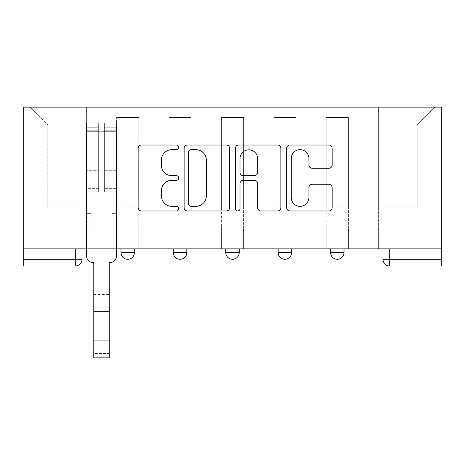 <?xml version="1.0" encoding="UTF-8"?>
<svg xmlns="http://www.w3.org/2000/svg" width="465" height="465" viewBox="0 0 465 465"><rect width="100%" height="100%" fill="white"/><g stroke="black" fill="none" stroke-linecap="round" stroke-linejoin="round"><path stroke-width="0.35" stroke-dasharray="2.33 1.74" d="M178.763 147.341A2.308 2.308 0 0 0 176.456 145.034L141.424 145.034A3.296 3.296 0 0 0 138.128 148.335L138.128 207.675A3.296 3.296 0 0 0 141.424 210.971L176.456 210.971A2.308 2.308 0 0 0 178.763 208.663A2.308 2.308 0 0 0 176.456 206.355L171.922 206.355A10.55 10.55 0 0 1 161.372 195.806L161.372 190.859A10.55 10.55 0 0 1 171.922 180.31L176.456 180.31A2.308 2.308 0 0 0 178.763 178.002A2.308 2.308 0 0 0 176.456 175.694L171.922 175.694A10.55 10.55 0 0 1 161.372 165.145L161.372 160.204A10.55 10.55 0 0 1 171.922 149.649L176.456 149.649A2.308 2.308 0 0 0 178.763 147.341M330.574 248.874L344.013 248.874L330.574 248.874L330.574 252.571L344.013 252.571M291.613 248.874L278.18 248.874L291.613 248.874L291.613 252.571A6.719 6.719 0 0 1 284.894 259.284A6.719 6.719 0 0 1 278.18 252.571L291.613 252.571M225.781 248.874L239.219 248.874L239.219 252.571L225.781 252.571L225.781 248.874L239.219 248.874M173.387 248.874L186.82 248.874L173.387 248.874L173.387 252.571L186.82 252.571A6.719 6.719 0 0 1 180.106 259.284M120.987 248.874L134.426 248.874L120.987 248.874L120.987 252.571L134.426 252.571A6.719 6.719 0 0 1 127.706 259.284M441.75 248.874L389.687 248.874L441.75 248.874L441.75 107.136L23.25 107.136L23.25 248.874L441.75 248.874L441.75 259.284L382.974 259.284A6.719 6.719 0 0 0 389.687 266.003L441.75 266.003L441.75 259.284M23.25 266.003L75.313 266.003L75.313 259.284L23.25 259.284L23.25 266.003M23.25 248.874L75.313 248.874L23.25 248.874L23.25 259.284M116.622 132.996L116.622 207.896L116.622 132.996L138.791 132.996L138.791 117.546L138.791 207.896L138.791 132.996L116.622 132.996M116.622 248.874L116.622 117.546L138.791 117.546L116.622 117.546L116.622 248.874L116.622 227.042L86.397 227.042L116.622 227.042L116.622 248.874L86.397 248.874L86.397 107.136L378.603 107.136L29.969 107.136L86.397 107.136L86.397 207.896L86.397 124.934L47.767 124.934L86.397 124.934L86.397 107.136L86.397 248.874L86.397 227.042L86.397 248.874L116.622 248.874M138.791 248.874L138.791 117.546L116.622 117.546L138.791 117.546L138.791 248.874L138.791 227.042L169.022 227.042L138.791 227.042L138.791 248.874L169.022 248.874L169.022 117.546L169.022 132.996L169.022 117.546L191.185 117.546L191.185 132.996L191.185 117.546L169.022 117.546L169.022 248.874L169.022 227.042L169.022 248.874L138.791 248.874M169.022 207.896L169.022 132.996L169.022 207.896L191.185 207.896L191.185 132.996L191.185 207.896L169.022 207.896M191.185 248.874L191.185 117.546L169.022 117.546L191.185 117.546L191.185 248.874L191.185 227.042L221.416 227.042L191.185 227.042L191.185 248.874L221.416 248.874L221.416 117.546L221.416 132.996L221.416 117.546L243.584 117.546L243.584 132.996L243.584 117.546L221.416 117.546L221.416 248.874L221.416 227.042L221.416 248.874L191.185 248.874M221.416 207.896L221.416 132.996L221.416 207.896L243.584 207.896L243.584 132.996L243.584 207.896L221.416 207.896M243.584 248.874L243.584 117.546L221.416 117.546L243.584 117.546L243.584 248.874L243.584 227.042L273.815 227.042L243.584 227.042L243.584 248.874L273.815 248.874L273.815 117.546L273.815 132.996L273.815 117.546L295.978 117.546L295.978 132.996L295.978 117.546L273.815 117.546L273.815 248.874L273.815 227.042L273.815 248.874L243.584 248.874M273.815 207.896L273.815 132.996L273.815 207.896L295.978 207.896L295.978 132.996L295.978 207.896L273.815 207.896M295.978 248.874L295.978 117.546L273.815 117.546L295.978 117.546L295.978 248.874L295.978 227.042L326.209 227.042L295.978 227.042L295.978 248.874L326.209 248.874L326.209 117.546L326.209 132.996L326.209 117.546L348.378 117.546L348.378 132.996L348.378 117.546L326.209 117.546L326.209 248.874L326.209 227.042L326.209 248.874L295.978 248.874M326.209 207.896L326.209 132.996L326.209 207.896L348.378 207.896L348.378 132.996L348.378 207.896L326.209 207.896M348.378 248.874L348.378 117.546L326.209 117.546L348.378 117.546L348.378 248.874L348.378 227.042L378.603 227.042L348.378 227.042L348.378 248.874L378.603 248.874L378.603 107.136L435.031 107.136L378.603 107.136L378.603 124.934L417.233 124.934L378.603 124.934L378.603 207.896L378.603 107.136L378.603 248.874L348.378 248.874L378.603 248.874L378.603 227.042L378.603 248.874L348.378 248.874M116.622 207.896L138.791 207.896L116.622 207.896M47.767 207.896L47.767 124.934L47.767 207.896L86.397 207.896L47.767 207.896M417.233 207.896L417.233 124.934L435.031 107.136L417.233 124.934L417.233 207.896L378.603 207.896L417.233 207.896M389.687 248.874L382.974 248.874L389.687 248.874L389.687 266.003M75.313 248.874L82.026 248.874L75.313 248.874L75.313 259.284L82.026 259.284M29.969 107.136L47.767 124.934L29.969 107.136M229.617 207.675L229.617 148.335A3.296 3.296 0 0 0 226.321 145.034L187.418 145.034A3.296 3.296 0 0 0 184.117 148.335L184.117 207.675A3.296 3.296 0 0 0 187.418 210.971L226.321 210.971A3.296 3.296 0 0 0 229.617 207.675M191.039 149.649A2.308 2.308 0 0 0 188.732 151.962L188.732 204.048A2.308 2.308 0 0 0 191.039 206.355L195.823 206.355A10.55 10.55 0 0 0 206.373 195.806L206.373 160.204A10.55 10.55 0 0 0 195.823 149.649L191.039 149.649M238.679 145.034L277.582 145.034A3.296 3.296 0 0 1 280.883 148.335L280.883 207.675A3.296 3.296 0 0 1 277.582 210.971L260.935 210.971A3.296 3.296 0 0 1 257.639 207.675L257.639 183.611A3.296 3.296 0 0 0 254.343 180.31L243.3 180.31A3.296 3.296 0 0 0 239.998 183.611L239.998 208.663A2.308 2.308 0 0 1 237.691 210.971A2.308 2.308 0 0 1 235.383 208.663L235.383 148.335A3.296 3.296 0 0 1 238.679 145.034M257.639 158.635A8.818 8.818 0 0 0 248.822 149.817A8.818 8.818 0 0 0 239.998 158.635L239.998 172.399A3.296 3.296 0 0 0 243.3 175.694L254.343 175.694A3.296 3.296 0 0 0 257.639 172.399L257.639 158.635M312.201 168.278L328.848 168.278A3.296 3.296 0 0 0 332.15 164.982L332.15 148.335A3.296 3.296 0 0 0 328.848 145.034L289.945 145.034A3.296 3.296 0 0 0 286.649 148.335L286.649 207.675A3.296 3.296 0 0 0 289.945 210.971L328.848 210.971A3.296 3.296 0 0 0 332.15 207.675L332.15 187.564A3.296 3.296 0 0 0 328.848 184.268L312.201 184.268A3.296 3.296 0 0 0 308.905 187.564L308.905 197.538A8.818 8.818 0 0 1 300.088 206.355A8.818 8.818 0 0 1 291.264 197.538L291.264 158.472A8.818 8.818 0 0 1 300.088 149.649A8.818 8.818 0 0 1 308.905 158.472L308.905 164.982A3.296 3.296 0 0 0 312.201 168.278M93.279 262.644L93.785 262.644L93.785 294.554L109.234 294.554L109.234 307.15L93.785 307.15L93.785 294.554L93.785 311.515L109.234 311.515L109.234 307.15L93.785 307.15L93.785 311.515L109.234 311.515L109.234 262.644L109.74 262.644A6.719 6.719 139.8 0 0 116.453 255.924A6.719 6.719 -40.2 0 1 109.74 262.644L109.234 262.644L109.234 340.903L93.785 340.903L93.785 262.644L93.279 262.644A6.719 6.719 -40.2 0 1 86.56 255.924A6.719 6.719 139.8 0 0 93.279 262.644A6.719 6.719 0 0 1 86.56 255.924L86.56 227.042L90.931 227.042L86.56 227.042L86.56 248.874L86.56 127.288L86.56 188.354L98.656 188.354L98.656 171.835L86.56 171.835L86.56 191.778L98.656 191.778L98.656 122.923L98.656 131.316L104.363 131.316L86.56 131.316L86.56 255.924M116.453 255.924L116.453 213.609L112.088 213.609L116.453 213.609L116.453 131.316L116.453 248.874L116.453 227.042L112.088 227.042L116.453 227.042L116.453 213.609L112.088 213.609L112.088 227.042L116.453 227.042L112.088 227.042L112.088 213.609L112.088 227.042L112.088 213.609L116.453 213.609L116.453 122.923L116.453 255.924A6.719 6.719 0 0 1 109.74 262.644M104.363 130.258L104.363 127.288L104.363 131.316L116.453 131.316L116.453 127.288L116.453 188.354L104.363 188.354L116.453 188.354L116.453 191.778L104.363 191.778L116.453 191.778L116.453 122.923L116.453 131.316L104.363 131.316L116.453 131.316L104.363 131.316L104.363 122.923L104.363 131.316L104.363 127.288L116.453 127.288L104.363 127.288L104.363 171.835L116.453 171.835L104.363 171.835L104.363 191.778L104.363 122.923L116.453 122.923L104.363 122.923L104.363 129.107L116.453 129.107L104.363 129.107L104.363 170.684L116.453 170.684L104.363 170.684L104.363 191.778L104.363 130.258L116.453 130.258L104.363 130.258M86.56 213.609L86.56 127.288L86.56 171.835L98.656 171.835L98.656 127.288L98.656 131.316L86.56 131.316L98.656 131.316L98.656 127.288L86.56 127.288L98.656 127.288L98.656 191.778L86.56 191.778L86.56 122.923L86.56 131.316L98.656 131.316L98.656 122.923L86.56 122.923L86.56 227.042L90.931 227.042L90.931 213.609L86.56 213.609L90.931 213.609L86.56 213.609L90.931 213.609L90.931 227.042L90.931 213.609L90.931 227.042L86.56 227.042L86.56 213.609M109.234 357.864L109.234 353.499L93.785 353.499L93.785 357.864M98.656 188.354L86.56 188.354L86.56 191.778L86.56 122.923L98.656 122.923L98.656 129.107L86.56 129.107L98.656 129.107L98.656 170.684L86.56 170.684L98.656 170.684L98.656 188.354M109.234 340.903L109.234 353.499L93.785 353.499L93.785 340.903M348.378 132.996L326.209 132.996L348.378 132.996M295.978 132.996L273.815 132.996L295.978 132.996M243.584 132.996L221.416 132.996L243.584 132.996M191.185 132.996L169.022 132.996L191.185 132.996M86.56 130.258L98.656 130.258L86.56 130.258M93.785 294.554L109.234 294.554M93.785 311.515L109.234 311.515"/><path stroke-width="0.7" d="M178.763 147.341A2.308 2.308 0 0 0 176.456 145.034L141.424 145.034A3.296 3.296 0 0 0 138.128 148.335L138.128 207.675A3.296 3.296 0 0 0 141.424 210.971L176.456 210.971A2.308 2.308 0 0 0 178.763 208.663A2.308 2.308 0 0 0 176.456 206.355L171.922 206.355A10.55 10.55 0 0 1 161.372 195.806L161.372 190.859A10.55 10.55 0 0 1 171.922 180.31L176.456 180.31A2.308 2.308 0 0 0 178.763 178.002A2.308 2.308 0 0 0 176.456 175.694L171.922 175.694A10.55 10.55 0 0 1 161.372 165.145L161.372 160.204A10.55 10.55 0 0 1 171.922 149.649L176.456 149.649A2.308 2.308 0 0 0 178.763 147.341M278.18 248.874L278.18 252.571L291.613 252.571A6.719 6.719 0 0 1 284.894 259.284A6.719 6.719 0 0 1 278.18 252.571L278.18 248.874M328.848 168.278A3.296 3.296 0 0 0 332.15 164.982L332.15 148.335A3.296 3.296 0 0 0 328.848 145.034L289.945 145.034A3.296 3.296 0 0 0 286.649 148.335L286.649 207.675A3.296 3.296 0 0 0 289.945 210.971L328.848 210.971A3.296 3.296 0 0 0 332.15 207.675L332.15 187.564A3.296 3.296 0 0 0 328.848 184.268L312.201 184.268A3.296 3.296 0 0 0 308.905 187.564L308.905 197.538A8.818 8.818 0 0 1 300.088 206.355A8.818 8.818 0 0 1 291.264 197.538L291.264 158.472A8.818 8.818 0 0 1 300.088 149.649A8.818 8.818 0 0 1 308.905 158.472L308.905 164.982A3.296 3.296 0 0 0 312.201 168.278L328.848 168.278M441.75 248.874L23.25 248.874L23.25 107.136L441.75 107.136L441.75 266.003L389.687 266.003A6.719 6.719 0 0 1 382.974 259.284L441.75 259.284M229.617 148.335A3.296 3.296 0 0 0 226.321 145.034L187.418 145.034A3.296 3.296 0 0 0 184.117 148.335L184.117 207.675A3.296 3.296 0 0 0 187.418 210.971L226.321 210.971A3.296 3.296 0 0 0 229.617 207.675L229.617 148.335M238.679 145.034L277.582 145.034A3.296 3.296 0 0 1 280.883 148.335L280.883 207.675A3.296 3.296 0 0 1 277.582 210.971L260.935 210.971A3.296 3.296 0 0 1 257.639 207.675L257.639 183.611A3.296 3.296 0 0 0 254.343 180.31L243.3 180.31A3.296 3.296 0 0 0 239.998 183.611L239.998 208.663A2.308 2.308 0 0 1 237.691 210.971A2.308 2.308 0 0 1 235.383 208.663L235.383 148.335A3.296 3.296 0 0 1 238.679 145.034M382.974 248.874L382.974 259.284L382.974 248.874M82.026 248.874L82.026 259.284L82.026 248.874M75.313 248.874L75.313 266.003L23.25 266.003L23.25 259.284L82.026 259.284A6.719 6.719 0 0 1 75.313 266.003A6.719 6.719 0 0 0 82.026 259.284M23.25 248.874L23.25 259.284M344.013 248.874L344.013 252.571A6.719 6.719 0 0 1 337.294 259.284A6.719 6.719 0 0 1 330.574 252.571A6.719 6.719 0 0 0 337.294 259.284A6.719 6.719 0 0 0 344.013 252.571L344.013 248.874M330.574 248.874L330.574 252.571L344.013 252.571M291.613 248.874L291.613 252.571M239.219 248.874L239.219 252.571A6.719 6.719 0 0 1 232.5 259.284A6.719 6.719 0 0 1 225.781 252.571A6.719 6.719 0 0 0 232.5 259.284A6.719 6.719 0 0 0 239.219 252.571L225.781 252.571L225.781 248.874M173.387 248.874L173.387 252.571L186.82 252.571L186.82 248.874L186.82 252.571A6.719 6.719 0 0 1 180.106 259.284A6.719 6.719 0 0 1 173.387 252.571A6.719 6.719 0 0 0 180.106 259.284M120.987 248.874L120.987 252.571L134.426 252.571L134.426 248.874L134.426 252.571A6.719 6.719 0 0 1 127.706 259.284A6.719 6.719 0 0 1 120.987 252.571A6.719 6.719 0 0 0 127.706 259.284M191.039 149.649A2.308 2.308 0 0 0 188.732 151.962L188.732 204.048A2.308 2.308 0 0 0 191.039 206.355L195.823 206.355A10.55 10.55 0 0 0 206.373 195.806L206.373 160.204A10.55 10.55 0 0 0 195.823 149.649L191.039 149.649M257.639 158.635A8.818 8.818 0 0 0 248.822 149.817A8.818 8.818 0 0 0 239.998 158.635L239.998 172.399A3.296 3.296 0 0 0 243.3 175.694L254.343 175.694A3.296 3.296 0 0 0 257.639 172.399L257.639 158.635M86.56 255.924L86.56 248.874L86.56 255.924A6.719 6.719 0 0 0 93.279 262.644L93.785 262.644L93.785 294.554M93.279 262.644L93.785 262.644L93.785 357.864L109.234 357.864L109.234 262.644L109.74 262.644L109.234 262.644L109.234 294.554M116.453 255.924L116.453 248.874L116.453 255.924A6.719 6.719 0 0 1 109.74 262.644M109.234 357.864L93.785 357.864M389.687 248.874L389.687 266.003M109.234 340.903L93.785 340.903"/></g></svg>
